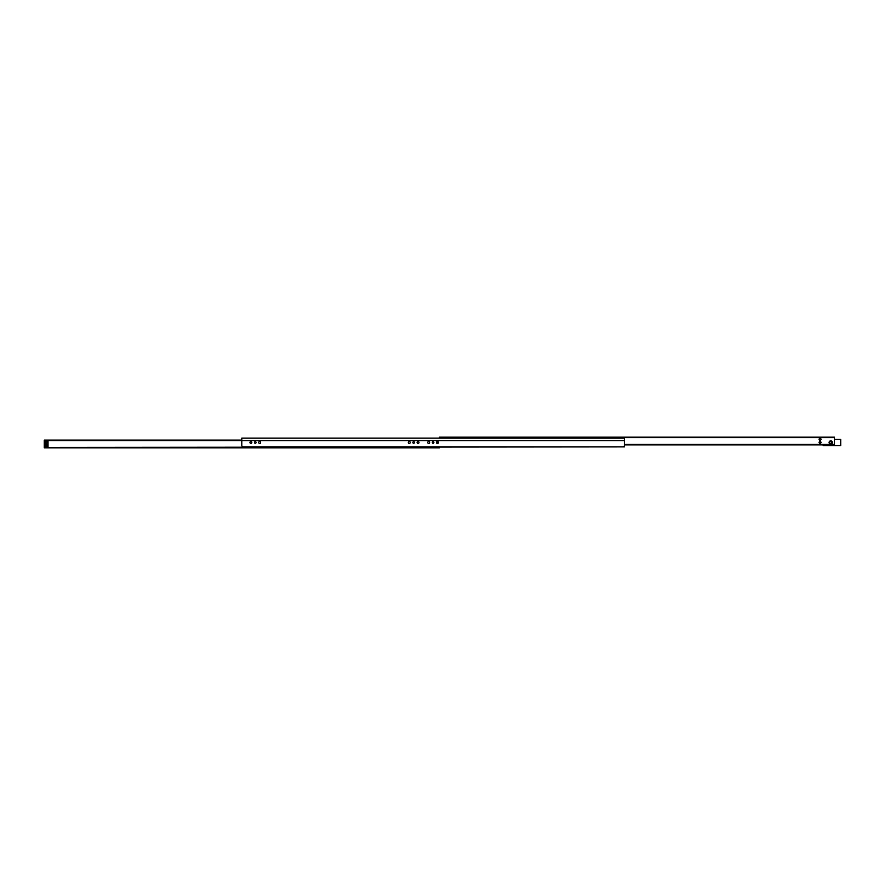 <?xml version="1.0" encoding="UTF-8"?>
<svg xmlns="http://www.w3.org/2000/svg" width="885" height="885" viewBox="0 0 885 885"><rect width="100%" height="100%" fill="white"/><g stroke="black" fill="none" stroke-linecap="round" stroke-linejoin="round"><path stroke-width="1.33" d="M624.379 445.321A1.571 1.571 0 0 1 622.808 446.892L243.375 446.892A1.571 1.571 0 0 1 241.804 445.321L241.804 438.108L624.379 438.108L624.379 445.321M438.418 442.5A0.94 0.94 0 0 1 437.013 443.319A0.94 0.94 0 0 1 437.013 441.681A0.94 0.94 0 0 1 438.418 442.5M429.645 442.5A0.94 0.94 0 0 1 428.229 443.319A0.94 0.94 0 0 1 428.229 441.681A0.94 0.94 0 0 1 429.645 442.5M418.981 442.5A0.94 0.94 0 0 1 417.565 443.319A0.94 0.94 0 0 1 417.565 441.681A0.94 0.94 0 0 1 418.981 442.5M410.197 442.5A0.94 0.94 0 0 1 408.793 443.319A0.94 0.94 0 0 1 408.793 441.681A0.94 0.94 0 0 1 410.197 442.5M260.621 442.5A0.94 0.94 0 0 1 259.205 443.319A0.94 0.94 0 0 1 259.205 441.681A0.94 0.94 0 0 1 260.621 442.5M251.838 442.5A0.94 0.94 0 0 1 250.433 443.319A0.94 0.94 0 0 1 250.433 441.681A0.94 0.94 0 0 1 251.838 442.5M433.871 442.5A0.785 0.785 0 0 1 432.699 443.175A0.785 0.785 0 0 1 432.699 441.825A0.785 0.785 0 0 1 433.871 442.5M414.434 442.5A0.785 0.785 0 0 1 413.262 443.175A0.785 0.785 0 0 1 413.262 441.825A0.785 0.785 0 0 1 414.434 442.5M256.075 442.5A0.785 0.785 0 0 1 254.902 443.175A0.785 0.785 0 0 1 254.902 441.825A0.785 0.785 0 0 1 256.075 442.5M624.379 444.381L624.379 446.892L44.25 447.39L439.369 447.356M437.223 443.407L437.035 441.67M58.2 447.832L61.651 447.832M108.379 447.832L111.831 447.832M158.548 447.832L161.999 447.832M208.727 447.832L212.179 447.832M49.328 447.832L51.717 447.832M241.804 440.122L44.25 440.122L44.25 447.39M439.369 447.832L44.25 447.832M829.09 442.5A1.626 1.626 0 0 1 831.535 441.084A1.626 1.626 0 0 1 831.535 443.916A1.626 1.626 0 0 1 829.09 442.5M819.112 442.434A0.94 0.94 0 0 1 820.528 441.626A0.94 0.94 0 0 1 820.528 443.252A0.94 0.94 0 0 1 819.112 442.434M819.112 439.303A0.94 0.94 0 0 1 820.528 438.484A0.94 0.94 0 0 1 820.528 440.122A0.94 0.94 0 0 1 819.112 439.303M832.154 441.726L832.199 443.175M829.223 443.175L829.278 441.726L829.223 443.175M820.672 441.726L820.649 443.175M831.657 437.168L829.776 437.168M624.379 444.878L834.478 444.878L834.478 437.168L439.369 437.168L834.478 437.168M807.983 437.168L804.531 437.168M757.803 437.168L754.363 437.168M707.635 437.168L704.183 437.168M657.455 437.168L654.015 437.168M819.466 443.175L819.433 441.726L819.466 443.175M816.855 437.168L814.477 437.168M439.369 437.168L439.369 438.108M46.131 443.33A0.774 0.774 0 0 1 45.356 442.566A0.774 0.774 0 0 1 46.131 441.792A0.774 0.774 0 0 1 46.905 442.566A0.774 0.774 0 0 1 46.131 443.33M46.131 443.551A0.996 0.996 0 0 0 46.993 442.069A0.996 0.996 0 0 0 45.279 442.069A0.996 0.996 0 0 0 46.131 443.551M48.011 447.39L48.011 441.117L44.25 441.117M46.131 446.859A1.162 1.162 0 0 0 47.137 445.122A1.162 1.162 0 0 0 45.124 445.122A1.162 1.162 0 0 0 46.131 446.859M46.131 446.637A0.94 0.94 0 0 1 45.19 445.697A0.94 0.94 0 0 1 46.131 444.757A0.94 0.94 0 0 1 47.071 445.697A0.94 0.94 0 0 1 46.131 446.637M48.011 441.117L48.011 440.498L44.25 440.498M820.052 443.208A0.774 0.774 0 0 0 820.716 442.046A0.774 0.774 0 0 0 819.388 442.046A0.774 0.774 0 0 0 820.052 443.208M831.037 444.104L830.395 444.104M830.395 440.896L831.037 440.896M834.478 439.369L840.75 439.369L840.75 445.631L823.194 445.631L823.194 444.878M832.287 442.5L831.712 441.283L830.34 440.973L829.533 441.471L829.533 443.529L831.712 443.717L831.989 441.593M830.252 443.993L829.533 443.529M45.224 445.697L45.378 445.697A0.83 0.83 0 0 1 46.208 444.867A0.83 0.83 0 0 1 47.038 445.697A0.907 0.907 0 0 1 46.131 446.604A0.907 0.907 0 0 1 45.224 445.697L45.19 445.697M46.54 444.856A0.907 0.907 0 0 0 45.301 445.697M46.131 446.449L46.131 446.294A0.597 0.597 0 0 1 45.533 445.697A0.675 0.675 0 0 1 46.208 445.022A0.675 0.675 0 0 1 46.883 445.697A0.752 0.752 0 0 1 46.131 446.449M624.379 440.619L241.804 440.619M241.804 440.586L48.011 440.586M624.379 444.414L834.478 444.414M439.369 437.644L834.478 437.644M436.659 442.965L437.234 442.965M436.57 442.754L437.234 442.754M436.57 442.246L437.223 442.246M832.11 442.5C828.991 447.301 828.991 437.699 832.11 442.5M830.34 440.973L829.533 441.471"/></g></svg>
